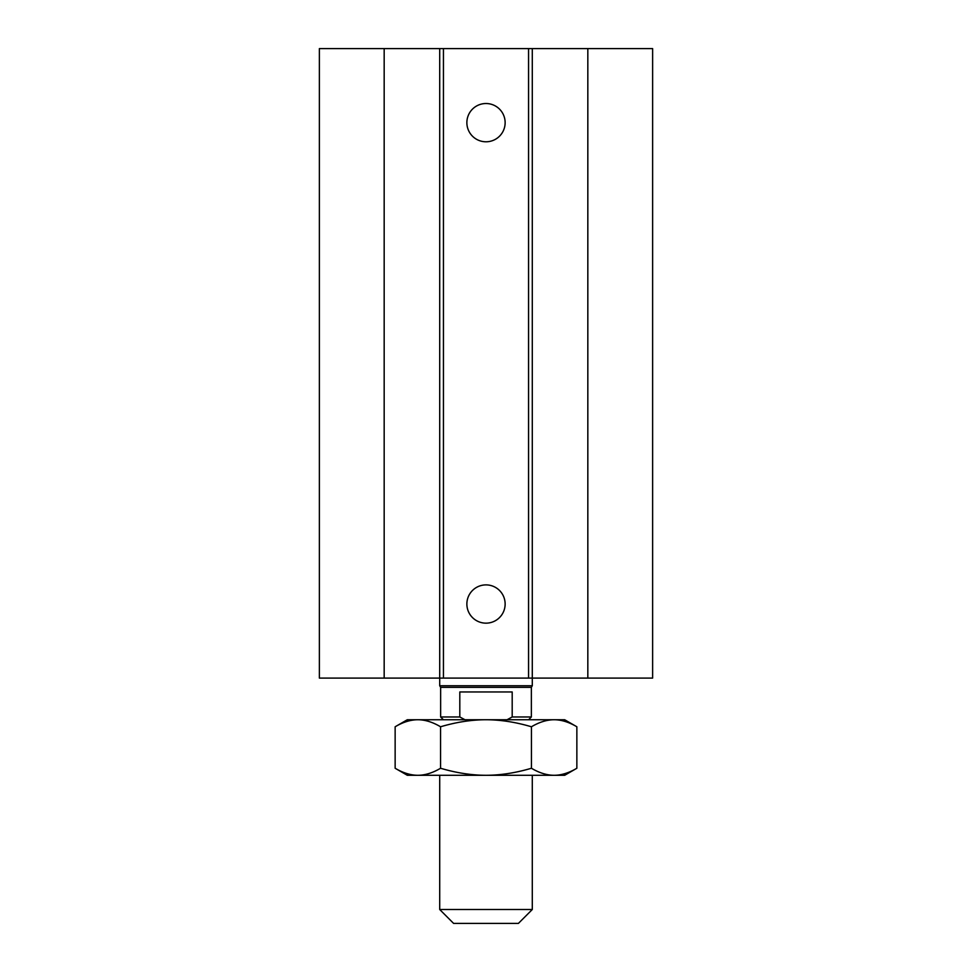 <?xml version="1.0" encoding="UTF-8"?>
<svg xmlns="http://www.w3.org/2000/svg" width="972" height="972" viewBox="0 0 972 972"><rect width="100%" height="100%" fill="white"/><g stroke="black" fill="none" stroke-linecap="round" stroke-linejoin="round"><path stroke-width="1.46" d="M505.136 122.654A19.136 19.136 0 0 1 476.438 139.227A19.136 19.136 0 0 1 476.438 106.082A19.136 19.136 0 0 1 505.136 122.654M505.136 604.025A19.136 19.136 0 0 1 476.438 620.598A19.136 19.136 0 0 1 476.438 587.452A19.136 19.136 0 0 1 505.136 604.025M384.171 48.6L384.171 678.092L319.375 678.092L319.375 48.6L528.561 48.6L528.561 678.092L652.625 678.092L652.625 48.6L587.829 48.6L587.829 678.092M443.439 48.6L443.439 678.092L528.561 678.092M439.709 48.6L439.709 678.092L443.439 678.092M528.561 48.6L532.292 48.6L532.292 685.734L439.709 685.734L439.709 678.092L384.171 678.092M532.292 48.6L587.829 48.6M532.292 909.513L439.709 909.513L453.596 923.4L518.404 923.4L532.292 909.513L532.292 775.292M464.968 719.742L459.805 716.972L459.805 691.967L512.195 691.967L512.195 716.972L507.032 719.742M528.586 719.742L531.356 716.972L512.195 716.972M459.805 716.972L440.644 716.972L443.414 719.742M531.356 716.972L531.356 687.338L440.644 687.338L440.644 716.972M486 775.292L407.317 775.292L395.142 768.257C403.016 772.91 410.597 775.255 417.851 775.292C425.116 775.255 432.698 772.91 440.571 768.257C456.33 772.91 471.469 775.255 486 775.292C500.531 775.255 515.67 772.91 531.429 768.257C539.302 772.91 546.884 775.255 554.149 775.292L486 775.292M576.858 768.257L564.683 775.292L554.149 775.292C561.403 775.255 568.985 772.91 576.858 768.257L576.858 726.777C568.985 722.111 561.403 719.766 554.149 719.742L564.683 719.742L576.858 726.777M440.571 726.777C432.698 722.111 425.116 719.766 417.851 719.742L486 719.742C471.469 719.766 456.33 722.111 440.571 726.777L440.571 768.257M395.142 726.777L407.317 719.742L417.851 719.742C410.597 719.766 403.016 722.111 395.142 726.777L395.142 768.257M554.149 719.742C546.884 719.766 539.302 722.111 531.429 726.777C515.67 722.111 500.531 719.766 486 719.742L554.149 719.742M531.429 768.257L531.429 726.777M439.709 775.292L439.709 909.513M531.356 687.338L532.292 685.734M440.644 687.338L439.709 685.734"/></g></svg>
